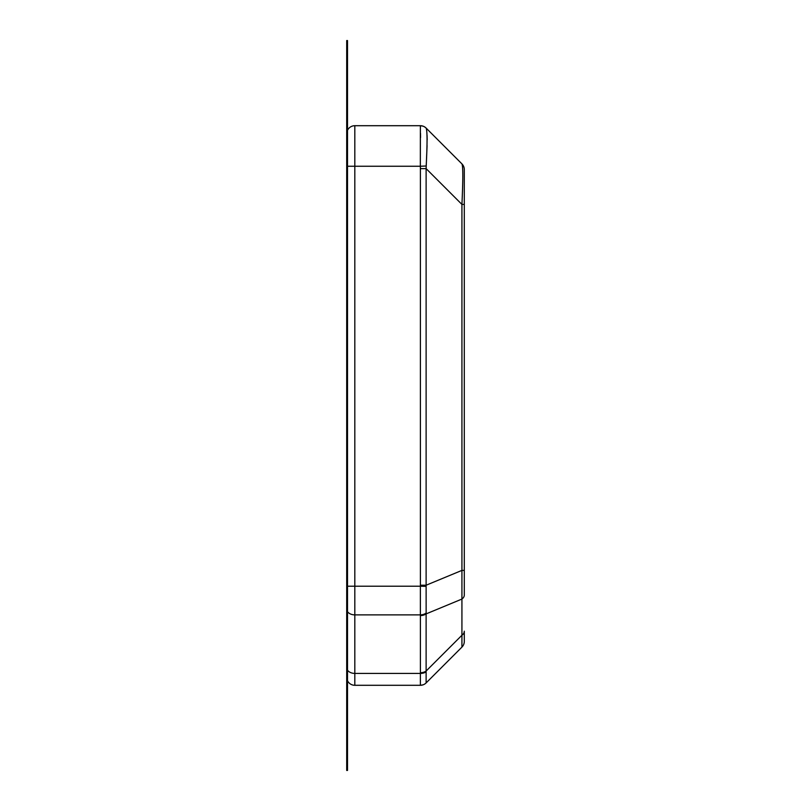 <?xml version="1.0" encoding="UTF-8"?>
<svg xmlns="http://www.w3.org/2000/svg" width="811" height="811" viewBox="0 0 811 811"><rect width="100%" height="100%" fill="white"/><g stroke="black" fill="none" stroke-linecap="round" stroke-linejoin="round"><path stroke-width="1.22" d="M347.513 166.255L354.812 166.255L354.812 125.705A8.11 8.11 0 0 0 347.513 130.277A8.11 8.11 0 0 1 354.812 125.705L420.372 125.705L420.331 166.255L426.191 166.002C427.336 144.013 427.336 131.423 426.191 128.209L426.12 128.077A8.11 8.11 0 0 0 420.392 125.705L420.372 125.705A8.11 8.1 -90 0 1 426.191 128.209M347.513 680.723A8.11 8.11 0 0 0 354.812 685.295L420.372 685.295L354.812 685.295L354.812 166.255L420.331 166.255A85.267 49.228 45 0 1 420.392 168.627L420.392 585.228L426.12 585.228L426.12 168.627L420.392 168.627M420.544 137.586L420.503 133.379M420.392 125.705A8.11 8.11 0 0 1 426.12 128.077L461.925 163.883L426.12 128.077M427.073 135.346L427.184 139.877M427.073 145.605L426.12 168.627L461.925 204.423L461.925 647.117A8.11 8.11 0 0 0 464.297 641.389A8.11 8.11 0 0 1 461.925 647.117L426.12 682.923A8.11 8.11 0 0 1 420.392 685.295A8.11 8.11 0 0 0 426.12 682.923L426.12 613.897A8.11 5.738 180 0 1 420.392 615.579L420.392 672.724A8.11 5.738 0 0 0 426.12 671.042L461.925 635.246A8.11 5.738 180 0 0 464.297 631.191L464.297 641.389M426.14 671.822A8.11 5.728 -177.9 0 1 420.372 673.414L420.372 685.295L423.068 684.829M420.372 685.295A8.11 8.11 -90 0 0 426.14 682.892L426.14 682.892A8.11 8.11 -90 0 1 421.041 685.265M426.14 586.363L420.372 586.211L420.372 614.88A8.11 5.728 -2.1 0 0 426.14 613.075L426.12 585.228L461.925 570.397L464.297 570.397L464.297 204.423L461.925 204.423C463.091 179.636 463.091 166.123 461.925 163.883A8.11 8.11 0 0 1 464.297 169.611A8.11 8.11 0 0 0 461.925 163.883M464.297 570.397L464.297 595.01A8.11 5.738 180 0 1 461.925 599.065L426.12 613.897L426.14 613.075M464.297 204.423L464.297 169.611M346.702 770.45L347.513 770.45L347.513 40.55L346.702 40.55L346.702 770.45M347.513 586.211L420.372 586.211A72.544 49.228 -22.5 0 0 420.392 585.228M347.513 611.646A8.11 5.738 0 0 0 354.812 614.88L420.372 614.88L420.392 615.579M347.513 670.18A8.11 5.738 0 0 0 354.812 673.414L420.372 673.414L420.392 672.724M423.068 126.171L420.372 125.705"/></g></svg>
